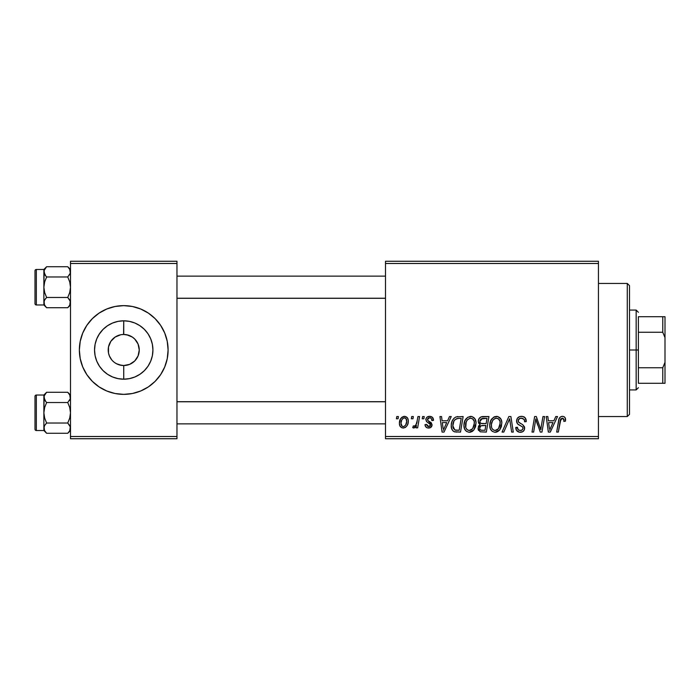 <?xml version="1.0" encoding="UTF-8"?>
<svg xmlns="http://www.w3.org/2000/svg" width="700" height="700" viewBox="0 0 700 700"><rect width="100%" height="100%" fill="white"/><g stroke="black" fill="none" stroke-linecap="round" stroke-linejoin="round"><path stroke-width="1.05" d="M110.793 341.408L110.136 342.501M111.72 359.835L109.384 355.941L108.5 353.027L108.5 346.973L110.819 341.373L115.106 337.085L120.706 334.766L117.793 335.65M119.157 364.84L123.699 365.531M122.447 365.479L123.734 365.531A15.531 15.531 0 0 1 108.203 350A15.531 15.531 0 0 1 123.734 334.469A15.531 15.531 0 0 0 108.203 350A15.531 15.531 0 0 0 123.734 365.531L123.734 379.19A29.19 29.19 0 0 1 94.544 350A29.19 29.19 0 0 1 123.734 320.81L123.594 334.469M99.015 334.469L103.093 329.359L107.511 325.727L112.56 323.033L118.038 321.37L123.734 320.81L129.43 321.37L134.907 323.033L139.947 325.727L144.375 329.359L148.006 333.777L150.701 338.826L152.364 344.304L152.924 350L152.364 355.696L150.701 361.174L148.006 366.223L144.375 370.641L139.947 374.273L134.907 376.967L129.43 378.63L123.734 379.19L118.038 378.63L112.56 376.967L107.511 374.273L103.093 370.641L99.461 366.223L96.757 361.174L95.104 355.696L94.544 350L95.104 344.304L96.757 338.826L99.461 333.777M99.015 365.531L99.461 366.223M116.375 363.676L121.538 365.374M113.864 361.988L112.753 360.981M110.136 357.499L110.819 358.627M121.704 334.609L123.734 334.469L121.704 334.609M99.103 386.908A44.363 44.363 0 0 0 123.707 394.363A44.363 44.363 0 0 1 79.362 350A44.363 44.363 0 0 1 123.734 305.637A44.363 44.363 0 0 0 99.103 313.092M99.059 313.127A44.363 44.363 0 0 0 99.059 386.873M148.452 334.469L148.006 333.777M128.31 335.16L123.734 334.469L126.761 334.766L132.361 337.085L134.715 339.019L138.075 344.059L137.331 342.501M138.959 353.027L139.256 350L138.075 355.941L134.715 360.981L129.675 364.35L123.778 365.531M148.452 365.531L148.006 366.223M138.075 344.059L139.256 350M385.49 261.266L598.447 261.266L598.447 263.489L385.49 263.489L385.49 436.511L598.447 436.511L598.447 261.266L385.49 261.266L385.49 263.489L385.49 261.266M463.942 425.364L464.861 420.814L467.758 417.235L471.896 416.483L474.906 418.775L476.026 422.467L475.571 426.685L473.918 429.931L471.887 431.655L469 432.267L466.436 431.358L464.581 428.96L463.942 425.364C463.829 429.301 465.623 431.602 469.306 432.276L473.918 429.931L476.044 423.062C476.061 419.239 474.285 416.999 470.706 416.351C466.165 417.428 463.907 420.429 463.942 425.364M447.589 420.787L449.496 416.553L451.246 416.553L444.036 432.075L442.059 432.075L439.933 416.553L441.56 416.553L442.076 420.787L447.589 420.787L442.076 420.787L441.56 416.553L439.933 416.553L442.059 432.075L444.036 432.075L451.246 416.553L449.496 416.553L447.589 420.787M562.406 416.351L564.016 416.684L565.18 417.839L565.434 421.19L563.815 421.391L563.876 419.335L562.992 418.294L560.962 418.74L558.32 432.075L556.684 432.075L559.108 418.775L560.446 416.929L562.406 416.351C560.061 416.719 558.793 418.171 558.6 420.7L556.684 432.075L558.32 432.075L560.175 421.085L562.301 418.162L563.964 420.035L563.815 421.391L565.434 421.19L565.582 419.773C565.574 417.629 564.515 416.483 562.406 416.351M516.574 420.91L517.379 418.267L519.601 416.623L522.462 416.412L525.149 417.751L526.251 421.601L524.641 421.794L524.116 419.326L522.174 418.233L519.671 418.495L518.201 420.473L518.718 422.249L522.812 424.76L524.379 426.685L524.361 429.817L522.734 431.707L519.4 432.215L516.486 430.334L515.769 427.438L517.379 427.28L518.227 429.704L520.065 430.456L522.209 429.949L523.031 428.251L522.428 426.869L517.571 423.885L516.574 420.91C516.626 423.019 517.65 424.463 519.645 425.25L522.428 426.869L523.031 428.251C522.821 429.756 521.929 430.491 520.354 430.465C518.534 430.377 517.536 429.433 517.37 427.639L515.76 427.779C515.97 430.605 517.484 432.11 520.293 432.276C522.988 432.189 524.44 430.815 524.641 428.155L522.812 424.76L518.604 422.118L518.192 420.761C518.455 419.02 519.505 418.154 521.343 418.162L524.23 419.501L524.641 421.794L526.251 421.601C526.304 418.276 524.702 416.526 521.447 416.351C518.49 416.483 516.863 417.996 516.574 420.91M502.058 432.075L508.847 416.553L510.904 416.553L513.284 432.075L511.656 432.075L509.617 418.766L503.799 432.075L502.058 432.075L503.799 432.075L509.617 418.766L511.656 432.075L513.284 432.075L510.904 416.553L508.847 416.553L502.058 432.075M489.755 425.364L490.674 420.814L493.579 417.235L497.709 416.483L500.876 419.037L501.839 422.467L501.384 426.685L499.73 429.931L497.7 431.655L494.812 432.267L492.249 431.358L490.394 428.96L489.755 425.364C489.641 429.301 491.435 431.602 495.119 432.276L499.73 429.931L501.856 423.062C501.874 419.239 500.097 416.999 496.519 416.351C491.977 417.428 489.72 420.429 489.755 425.364M396.41 418.766L396.786 416.553L398.396 416.553L398.064 418.766L396.41 418.766L398.064 418.766L398.396 416.553L396.786 416.553L396.41 418.766M478.258 421.382L478.984 418.766L480.952 416.929L488.95 416.553L486.325 432.075L480.2 431.821L478.161 429.398L478.555 426.072L480.2 424.515L478.721 423.264L478.258 421.382L480.2 424.515L478.056 428.304L480.2 431.821L486.325 432.075L488.95 416.553L482.729 416.553C479.938 416.902 478.45 418.512 478.258 421.382M553.866 420.787L555.774 416.553L557.524 416.553L550.314 432.075L548.336 432.075L546.21 416.553L547.829 416.553L548.354 420.787L553.866 420.787L548.354 420.787L547.829 416.553L546.21 416.553L548.336 432.075L550.314 432.075L557.524 416.553L555.774 416.553L553.866 420.787M541.31 426.029L542.972 416.553L544.609 416.553L541.957 432.075L540.251 432.075L535.806 418.898L533.645 432.075L532.009 432.075L534.634 416.553L536.34 416.553L540.811 429.704L541.31 426.029L540.811 429.704L536.34 416.553L534.634 416.553L532.009 432.075L533.645 432.075L535.806 418.898L540.251 432.075L541.957 432.075L544.609 416.553L542.972 416.553L541.31 426.029M429.634 416.351L432.469 417.358L433.493 420.385L431.874 420.586L431.375 418.6L430.176 417.821L428.803 417.848L427.604 418.749L427.779 420.473L431.261 422.756L432.075 424.83L430.579 427.578L427.639 427.945L425.81 426.912L425.023 424.62L426.632 424.41L427.201 426.02L428.767 426.632L429.94 426.204L430.43 424.611L426.449 421.453L425.898 418.924L427 417.165L429.634 416.351C427.394 416.369 426.125 417.463 425.828 419.615L426.641 421.671L430.308 424.165L430.465 425.075L428.767 426.632L426.632 424.41L425.023 424.62C425.206 426.842 426.431 427.989 428.697 428.041C430.762 427.945 431.891 426.877 432.075 424.83L427.779 420.473L427.438 419.493L429.564 417.76C431.174 417.953 431.944 418.889 431.874 420.586L433.493 420.175C433.379 417.716 432.092 416.447 429.634 416.351M456.041 416.92L463.137 416.553L460.512 432.075L454.213 431.716L453.023 430.955L451.605 428.531L451.246 425.058L451.867 421.803L453.845 418.373L456.041 416.92C452.742 418.828 451.141 421.759 451.238 425.723C451.045 428.619 452.183 430.666 454.659 431.874L460.512 432.075L463.137 416.553L456.041 416.92M399.411 423.325L400.575 418.766L402.194 417.043L404.854 416.369L407.339 417.725L408.231 420.017L408.021 423.29L407.137 425.565L405.501 427.376L403.48 428.033L401.529 427.665L399.849 425.819L399.411 423.325C399.332 426.055 400.592 427.63 403.174 428.041C406.735 427.184 408.433 424.786 408.284 420.849C408.275 418.189 406.998 416.684 404.442 416.351C400.986 417.209 399.306 419.536 399.411 423.325L399.42 423.745M411.338 418.766L411.705 416.553L413.324 416.553L412.983 418.766L411.338 418.766L412.983 418.766L413.324 416.553L411.705 416.553L411.338 418.766M417.113 421.067L417.926 416.553L419.562 416.553L417.655 427.84L416.019 427.84L416.43 425.504L414.706 427.752L412.72 427.639L413.359 425.871L414.558 426.16L415.966 424.83L417.113 421.067C417.025 423.456 416.045 425.171 414.172 426.23L413.359 425.871L412.72 427.639L413.814 428.041L416.43 425.504L416.019 427.84L417.655 427.84L419.562 416.553L417.926 416.553L417.113 421.067M422.223 418.766L422.599 416.553L424.209 416.553L423.876 418.766L422.223 418.766L423.876 418.766L424.209 416.553L422.599 416.553L422.223 418.766M385.49 438.734L598.447 438.734L598.447 263.489L385.49 263.489L385.49 438.734L385.49 436.511L598.447 436.511L598.447 438.734L385.49 438.734M70.49 261.266L176.969 261.266L176.969 263.489L70.49 263.489L70.49 436.511L176.969 436.511L176.969 261.266L70.49 261.266L70.49 263.489L70.49 261.266M123.734 305.637L132.388 306.486L140.709 309.015L148.383 313.11L155.102 318.631L160.624 325.351L164.719 333.025L167.248 341.346L168.096 350L167.248 358.654L164.719 366.975L160.624 374.649L155.102 381.369L148.383 386.89L140.709 390.985L132.388 393.514L123.734 394.363L115.08 393.514L106.75 390.985L99.085 386.89L92.365 381.369L86.844 374.649L82.74 366.975L80.22 358.654L79.362 350L80.22 341.346L82.74 333.025L86.844 325.351L92.365 318.631L99.085 313.11L106.75 309.015L115.08 306.486L123.734 305.637A44.363 44.363 0 0 1 168.096 350A44.363 44.363 0 0 1 123.734 394.363M70.49 438.734L176.969 438.734L176.969 263.489L70.49 263.489L70.49 438.734L70.49 436.511L176.969 436.511L176.969 438.734L70.49 438.734M123.76 394.363A44.363 44.363 0 0 0 148.356 386.908M148.4 386.873A44.363 44.363 0 0 0 155.085 381.386M155.12 381.36A44.363 44.363 0 0 0 155.12 318.64M155.085 318.614A44.363 44.363 0 0 0 148.4 313.127M148.356 313.092A44.363 44.363 0 0 0 123.76 305.637M167.248 341.346L164.719 333.025M80.22 358.654L82.74 366.975M125.011 334.521L123.734 334.469L123.734 320.81A29.19 29.19 0 0 1 152.924 350A29.19 29.19 0 0 1 123.734 379.19L123.734 365.531L129.675 364.35M126.77 334.775L125.93 334.626M131.093 336.324L129.675 335.65M133.604 338.012L132.361 337.085M135.748 340.165L134.715 339.019M136.64 358.627L137.331 357.499M123.734 334.469A15.531 15.531 0 0 1 139.256 350A15.531 15.531 0 0 1 123.734 365.531A15.531 15.531 0 0 0 139.256 350A15.531 15.531 0 0 0 123.734 334.469L123.769 334.469M117.793 364.35L115.106 362.915M123.734 365.531L121.704 365.391M480.2 424.515L479.692 424.804M478.161 429.398L478.546 430.43M481.119 418.941L487.008 418.364L486.124 423.605L482.702 423.605C480.979 423.762 480.034 423.036 479.876 421.426L480.095 420.236M482.387 418.442L480.76 419.221L479.876 421.426L482.387 418.442M482.843 418.39L483.586 418.364M480.594 430.045L482.23 430.264C480.664 430.421 479.806 429.748 479.666 428.234L480.839 425.863L485.809 425.425L484.995 430.264L482.23 430.264L484.995 430.264L485.809 425.425L481.819 425.53M479.885 427.053L479.71 428.706L480.392 429.914M480.559 426.064L480.165 426.519M494.988 416.579L493.579 417.235M491.855 418.801L491.409 419.44M490.149 422.284L489.974 423.036M489.851 423.806L489.773 424.585M489.773 425.976L489.816 426.589M495.784 432.241L496.449 432.127M497 429.975L498.452 428.741L495.171 430.465C492.573 429.957 491.304 428.312 491.365 425.539C491.269 421.662 492.949 419.204 496.405 418.162C498.977 418.652 500.255 420.254 500.238 422.984L498.452 428.741L500.036 425.276L500.036 421.286L498.409 418.828L496.099 418.18M493.509 430.027L494.734 430.439M491.829 428.085L492.817 429.502M508.305 421.925L508.576 421.295M526.242 421.094L526.199 420.586M524.379 417.086L523.933 416.832M518.403 424.541L518.858 424.821M521.062 426.011L521.754 426.422M518.227 429.704L517.86 429.266M517.038 431.043L518.534 432.005M519.4 432.215L519.846 432.259M524.615 427.656L524.536 427.158M522.812 424.76L521.859 424.174M520.87 423.64L520.266 423.316M519.68 422.966L519.111 422.59M518.604 422.118L518.289 421.479M518.254 420.192L518.446 419.659M524.554 420.368L524.633 420.831M561.61 416.43L560.114 417.2M560.175 421.085L560.324 420.297M560.472 419.72L560.683 419.16M563.876 419.335L563.964 420.035M549.141 426.51L548.581 422.599L552.983 422.599L549.544 430.377L552.983 422.599L548.581 422.599L549.386 428.435M536.637 421.942L537.197 423.631M537.364 424.095L537.74 425.162M427.639 427.945L426.641 427.578M429.94 426.204L430.325 425.696M442.864 426.51L442.304 422.599L446.705 422.599L443.266 430.377L446.705 422.599L442.304 422.599L443.109 428.435M457.905 416.57L457.275 416.631M451.867 421.803L451.5 423.08M456.137 432.066L456.636 432.075M457.931 418.425L461.195 418.364L459.183 430.264L454.799 430.001L452.847 425.819L452.952 424.235M455.604 430.194L456.321 430.255M453.206 428.234L455.298 430.141M453.198 423.019L453.898 421.216L452.847 425.819C452.751 421.251 454.843 418.766 459.121 418.364L456.759 418.635L454.773 419.895L456.759 418.635M458.526 418.381L461.195 418.364L459.183 430.264L456.838 430.264M466.043 418.801L465.596 419.44M469.971 432.241L470.636 432.127M471.887 431.655L472.981 430.902M471.188 429.975L472.64 428.741L469.359 430.465C466.76 429.957 465.491 428.312 465.552 425.539C465.456 421.662 467.136 419.204 470.593 418.162C473.165 418.652 474.442 420.254 474.425 422.984L472.64 428.741L474.224 425.276L474.224 421.286L472.596 418.828L470.286 418.18M467.696 430.027L468.921 430.439M466.016 428.085L467.005 429.502M408.074 419.204L407.785 418.425M403.55 416.447L400.575 418.766M399.473 422.135L399.42 422.73M405.501 427.376L407.137 425.565M402.439 426.449L403.244 426.632C401.634 426.221 400.89 425.119 401.021 423.334L401.039 422.887L401.021 423.334C400.925 420.551 402.062 418.696 404.425 417.76C406.044 418.145 406.787 419.23 406.665 421.024C406.822 423.868 405.685 425.74 403.244 426.632L403.471 426.615M401.809 419.895L401.039 422.887M405.72 424.926L406.656 421.47L406.017 418.565L403.988 417.812L402.01 419.493M415.406 427.105L415.966 426.335M479.876 421.426L480.148 422.678L481.162 423.421L486.124 423.605L487.008 418.364L483.98 418.364M495.171 430.465L496.116 430.342M495.793 418.224L494.13 418.967L492.546 420.822L491.435 424.314L491.558 427.262M454.773 419.895L453.898 421.216M452.847 425.819L453.031 427.648M469.359 430.465L470.304 430.342M469.98 418.224L467.425 419.808L466.209 421.934L465.745 427.262M401.021 423.334L402.194 426.309M403.69 426.589L405.484 425.311M107.511 374.273L112.56 376.967L118.038 378.63L123.734 379.19L129.43 378.63L134.907 376.967L139.947 374.273M139.947 325.727L134.907 323.033L129.43 321.37L123.734 320.81L118.038 321.37L112.56 323.033L107.511 325.727M627.288 416.553L629.51 414.33L629.51 285.67L627.288 283.447L627.288 416.553L627.288 283.447L598.447 283.447L627.288 283.447L629.51 285.67L629.51 414.33L627.288 416.553L598.447 416.553L627.288 416.553M68.171 392.717L70.49 395.027L67.743 392.28L69.72 394.756L70.49 397.408L69.729 394.774L70.297 398.729L67.743 402.526L46.62 402.526L44.643 400.05L45.833 401.686L43.873 397.408L44.643 400.041L44.074 396.069L46.62 392.28L44.643 394.756L46.62 392.28L67.743 392.28L69.729 394.765L70.297 398.729L67.743 402.526L69.729 407.505L70.49 412.781L69.729 418.058L67.743 423.027L70.289 426.808L69.729 430.78L67.743 433.274L46.62 433.274L44.643 430.797L43.873 428.155L43.873 430.526L46.62 433.274L44.643 430.797L43.873 428.155L44.634 425.521L46.62 423.027L67.743 423.027L46.62 423.027L44.643 418.049L43.873 412.781L44.643 407.505L46.62 402.526L67.743 402.526L69.729 407.505L70.49 412.781L69.729 418.058L67.743 423.027L69.729 425.512L70.49 428.155L69.877 425.793M69.414 400.549L69.72 400.059M69.974 395.246L67.743 392.28L46.62 392.28L43.873 395.027L36.33 395.027L43.873 395.027L43.873 428.155L44.643 425.504L46.62 423.027L44.643 418.049L43.873 412.781L43.873 430.526L36.33 430.526L36.33 395.027A1.33 1.33 0 0 0 35 396.366L35 429.196A1.33 1.33 0 0 0 36.33 430.526L43.873 430.526L46.62 433.274L67.743 433.274L69.703 430.832M36.33 395.027L36.33 430.526A1.33 1.33 0 0 1 35 429.196L35 396.366A1.33 1.33 0 0 1 36.33 395.027M44.494 430.517L44.074 426.825M70.289 429.494L69.729 430.78L70.297 426.825L70.297 429.476M43.873 416.238L43.873 409.316M43.873 395.027L43.873 397.408L44.669 394.721M43.873 397.329L44.634 394.774L46.62 392.28M43.873 397.399L44.634 400.033L46.62 402.526L44.643 407.505L43.873 412.781L44.074 398.729M44.389 430.316L46.62 433.274L44.643 430.797M46.2 432.836L46.62 433.274M385.49 401.765L176.969 401.765L385.49 401.765M176.969 298.235L385.49 298.235L176.969 298.235M68.171 267.164L70.49 269.474L67.743 266.726L69.72 269.203L70.49 271.845L69.729 269.211L70.297 273.175L67.743 276.973L46.62 276.973L44.643 274.496L45.833 276.132L43.873 271.845L44.643 274.488L44.074 270.515L46.62 266.726L44.643 269.203L46.62 266.726L67.743 266.726L69.72 269.203L70.297 273.175L67.743 276.973L69.729 281.951L70.49 287.219L69.729 292.495L67.743 297.474L70.289 301.245L69.729 305.226L67.743 307.72L46.62 307.72L44.643 305.244L43.873 302.592L43.873 304.973L46.62 307.72L44.643 305.244L43.873 302.592L44.634 299.967L46.62 297.474L67.743 297.474L46.62 297.474L44.643 292.495L43.873 287.219L44.643 281.942L46.62 276.973L67.743 276.973L69.729 281.951L70.49 287.219L69.729 292.495L67.743 297.474L69.729 299.959L70.49 302.592L69.877 300.23M69.414 274.995L69.72 274.496M69.974 269.684L67.743 266.726L46.62 266.726L43.873 269.474L36.33 269.474L43.873 269.474L43.873 302.592L44.643 299.95L46.62 297.474L44.643 292.495L43.873 287.219L43.873 304.973L36.33 304.973L36.33 269.474A1.33 1.33 0 0 0 35 270.804L35 303.634A1.33 1.33 0 0 0 36.33 304.973L43.873 304.973L46.62 307.72L67.743 307.72L69.703 305.279M36.33 269.474L36.33 304.973A1.33 1.33 0 0 1 35 303.634L35 270.804A1.33 1.33 0 0 1 36.33 269.474M44.494 304.955L44.074 301.271M70.289 303.94L69.729 305.226L70.297 301.271L70.297 303.922M43.873 290.684L43.873 283.762M43.873 269.474L43.873 271.845L44.634 269.22L46.62 266.726M43.873 271.775L44.669 269.168M43.873 271.845L44.634 274.479L46.62 276.973L44.643 281.942L43.873 287.219L44.074 273.175M46.2 307.283L44.389 304.754M45.833 423.868L44.651 425.504M70.49 397.408L70.297 398.729M45.833 298.314L44.651 299.941M46.62 307.72L44.643 305.244M70.49 271.845L70.297 273.175M638.383 316.724L638.383 332.255L638.383 316.724L662.778 316.724L638.383 316.724M638.383 350L638.383 332.255L638.383 367.745L638.383 350L636.16 350L638.383 350M629.51 310.074L636.16 310.074L636.16 350L636.16 310.074L638.383 312.287M629.51 350L636.16 350L629.51 350M638.383 383.276L638.383 367.745L638.383 383.276L665 383.276L665 362.355L662.778 367.745L638.383 367.745L662.778 367.745L662.778 383.276L662.778 367.745L665 362.355L665 383.276L638.383 383.276M629.51 389.926L636.16 389.926L636.16 350L636.16 389.926L638.383 387.713M665 316.724L662.778 316.724L662.778 332.255L665 337.645L665 362.355L665 316.724L665 337.645L662.778 332.255L662.778 316.724L665 316.724M638.383 332.255L662.778 332.255L638.383 332.255M70.49 430.526L67.743 433.274M176.969 423.868L385.49 423.868M176.969 401.686L385.49 401.686M385.49 276.132L176.969 276.132M385.49 298.314L176.969 298.314M70.49 304.973L67.743 307.72"/></g></svg>
